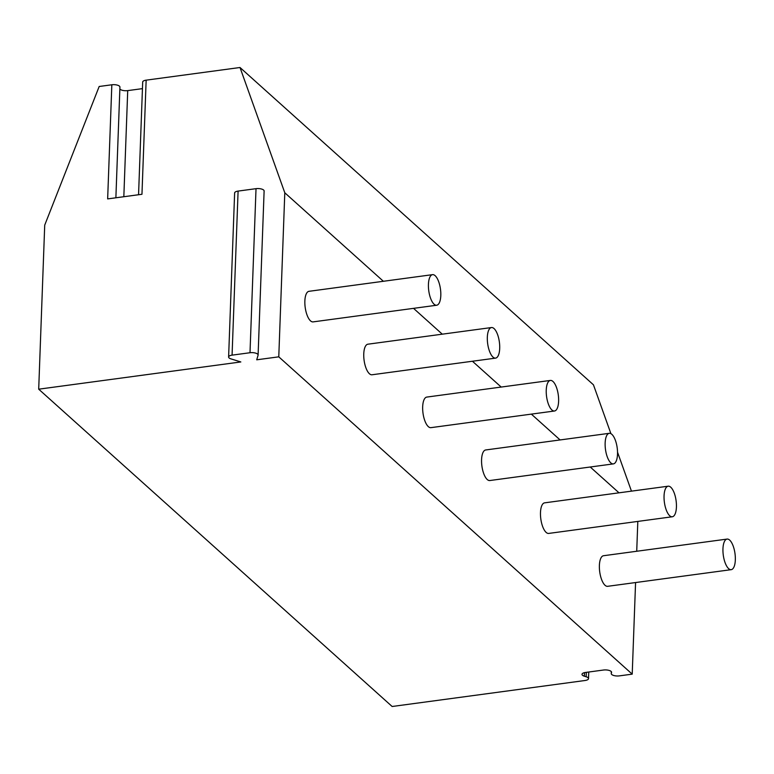 <?xml version="1.0" encoding="UTF-8"?>
<svg xmlns="http://www.w3.org/2000/svg" width="774" height="774" viewBox="0 0 774 774"><rect width="100%" height="100%" fill="white"/><g stroke="black" fill="none" stroke-linecap="round" stroke-linejoin="round"><path stroke-width="1.16" d="M240.008 67.502L284.793 192.774L278.775 356.833L256.716 359.804L258.071 355.237A5.786 2.196 -177.9 0 0 258.1 355.024A5.786 2.196 -177.9 0 0 250.002 352.731L232.074 355.14A5.786 2.196 -177.9 0 0 228.611 357.017A5.786 2.196 -177.9 0 0 230.971 358.884L240.83 361.951L38.7 389.187L44.718 225.128L99.178 86.485L111.833 84.782L107.654 198.899L141.961 194.284L146.151 80.157L240.008 67.502L593.445 384.813L610.909 433.653M111.833 84.782A5.786 2.196 2.1 0 1 119.931 87.075A5.786 2.196 2.1 0 1 119.902 87.278M142.445 88.633L127.72 90.616A5.786 2.196 2.1 0 1 119.864 89M138.556 194.738L142.687 82.025A5.786 2.196 2.1 0 1 146.151 80.157M38.7 389.187L392.137 706.498L585.047 680.501A5.786 2.196 -177.9 0 0 588.511 678.634A5.786 2.196 -177.9 0 0 586.16 676.757L586.315 672.345M586.16 676.757L584.36 676.205A5.786 2.196 -177.9 0 1 582.009 674.328A5.786 2.196 -177.9 0 1 585.473 672.461L603.478 670.032A5.786 2.196 -177.9 0 1 611.576 672.325A5.786 2.196 -177.9 0 1 611.537 672.538L611.296 673.37A5.786 2.196 -177.9 0 0 611.257 673.583A5.786 2.196 -177.9 0 0 619.364 675.876L632.213 674.144L635.57 582.541M278.775 356.833L632.213 674.144M636.721 551.262L637.815 521.424M631.458 491.142L617.526 452.18M284.793 192.774L383.382 281.281M413.529 308.352L442.283 334.174M472.43 361.235L501.194 387.058M531.341 414.119L560.095 439.942M590.243 467.012L619.006 492.825M727.086 539.081L603.517 555.732A15.422 5.911 82.3 0 0 599.415 568.59A15.422 5.911 82.3 0 0 605.045 585.289A15.422 5.911 82.3 0 0 607.629 586.315L731.207 569.664A15.422 5.911 -97.7 0 1 728.624 568.638A15.422 5.911 82.3 0 1 722.984 551.939A15.422 5.911 82.3 0 1 727.086 539.081A15.422 5.911 82.3 0 1 729.669 540.107A15.422 5.911 -97.7 0 1 735.3 556.806A15.422 5.911 -97.7 0 1 731.207 569.664M668.175 486.198L544.606 502.848A15.422 5.911 82.3 0 0 540.513 515.697A15.422 5.911 82.3 0 0 546.144 532.406A15.422 5.911 82.3 0 0 548.727 533.421L672.296 516.771A15.422 5.911 -97.7 0 1 669.713 515.755A15.422 5.911 82.3 0 1 664.082 499.046A15.422 5.911 82.3 0 1 668.175 486.198A15.422 5.911 82.3 0 1 670.758 487.223A15.422 5.911 -97.7 0 1 676.399 503.922A15.422 5.911 -97.7 0 1 672.296 516.771M609.273 433.314L485.704 449.965A15.422 5.911 82.3 0 0 481.602 462.813A15.422 5.911 82.3 0 0 487.243 479.522A15.422 5.911 82.3 0 0 489.826 480.538L613.395 463.887A15.422 5.911 -97.7 0 1 610.812 462.871A15.422 5.911 82.3 0 1 605.171 446.163A15.422 5.911 82.3 0 1 609.273 433.314A15.422 5.911 82.3 0 1 611.857 434.34A15.422 5.911 -97.7 0 1 617.488 451.039A15.422 5.911 -97.7 0 1 613.395 463.887M550.362 380.431L426.793 397.081A15.422 5.911 82.3 0 0 422.701 409.93A15.422 5.911 82.3 0 0 428.332 426.629A15.422 5.911 82.3 0 0 430.915 427.654L554.484 411.004A15.422 5.911 -97.7 0 1 551.901 409.978A15.422 5.911 82.3 0 1 546.27 393.279A15.422 5.911 82.3 0 1 550.362 380.431A15.422 5.911 82.3 0 1 552.946 381.447A15.422 5.911 -97.7 0 1 558.586 398.155A15.422 5.911 -97.7 0 1 554.484 411.004M491.461 327.547L367.892 344.198A15.422 5.911 82.3 0 0 363.79 357.046A15.422 5.911 82.3 0 0 369.43 373.745A15.422 5.911 82.3 0 0 372.013 374.771L495.583 358.12A15.422 5.911 -97.7 0 1 492.999 357.095A15.422 5.911 82.3 0 1 487.359 340.396A15.422 5.911 82.3 0 1 491.461 327.547A15.422 5.911 82.3 0 1 494.044 328.563A15.422 5.911 -97.7 0 1 499.675 345.272A15.422 5.911 -97.7 0 1 495.583 358.12M432.55 274.654L308.981 291.314A15.422 5.911 82.3 0 0 304.888 304.163A15.422 5.911 82.3 0 0 310.519 320.862A15.422 5.911 82.3 0 0 313.102 321.887L436.671 305.237A15.422 5.911 -97.7 0 1 434.088 304.211A15.422 5.911 82.3 0 1 428.457 287.512A15.422 5.911 82.3 0 1 432.55 274.654A15.422 5.911 82.3 0 1 435.133 275.679A15.422 5.911 -97.7 0 1 440.774 292.378A15.422 5.911 -97.7 0 1 436.671 305.237M264.079 191.178A5.786 2.196 -177.9 0 0 264.118 190.965A5.786 2.196 -177.9 0 0 256.02 188.672L238.092 191.091A5.786 2.196 -177.9 0 0 234.628 192.958L228.611 357.017M127.72 90.616L123.83 196.722M611.296 673.37L611.354 671.687M584.36 676.205L584.496 672.635M250.002 352.731L256.02 188.672M232.074 355.14L238.092 191.091M115.877 197.796L119.931 87.075M611.334 671.658L611.257 673.583M588.753 672.016L588.511 678.634M264.118 190.965L258.1 355.024"/></g></svg>
